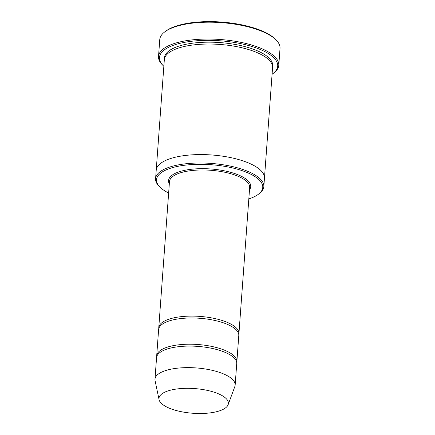 <?xml version="1.0" encoding="UTF-8"?>
<svg xmlns="http://www.w3.org/2000/svg" width="435" height="435" viewBox="0 0 435 435"><rect width="100%" height="100%" fill="white"/><g stroke="black" fill="none" stroke-linecap="round" stroke-linejoin="round"><path stroke-width="0.65" d="M236.716 362.632A40.194 14.29 -175.8 0 0 236.868 361.697A40.194 14.29 -175.8 0 0 218.43 348.087A40.194 14.29 -175.8 0 0 178.007 344.895A40.194 14.29 -175.8 0 0 156.692 355.814A40.194 14.29 -175.8 0 0 156.709 356.754M156.692 355.814L158.617 329.583A40.194 14.29 4.2 0 1 179.932 318.67A40.194 14.29 4.2 0 1 220.355 321.862A40.194 14.29 4.2 0 1 238.793 335.472L236.868 361.697M248.825 198.915A53.26 18.933 -175.8 0 0 258.243 194.369A53.26 18.933 -175.8 0 0 211.029 164.702A53.26 18.933 -175.8 0 0 159.993 187.159A53.26 18.933 -175.8 0 0 168.649 193.026M156.208 170.357A54.266 19.287 4.2 0 1 156.214 170.243A54.261 19.287 4.2 0 1 184.989 155.507A54.261 19.287 4.2 0 1 239.56 159.814A54.261 19.287 4.2 0 1 264.453 178.192A54.266 19.287 4.2 0 1 264.442 178.306M264.453 178.192L272.571 67.653A54.266 19.287 4.2 0 0 247.678 49.28A54.266 19.287 4.2 0 0 193.107 44.968A54.266 19.287 4.2 0 0 164.332 59.704L156.214 170.243A54.266 19.287 4.2 0 1 184.989 155.507A54.266 19.287 4.2 0 1 239.56 159.814A54.266 19.287 4.2 0 1 264.453 178.192L263.833 186.62A54.261 19.287 -175.8 0 0 238.94 168.247A54.261 19.287 -175.8 0 0 184.369 163.941A54.261 19.287 -175.8 0 0 155.594 178.671A54.261 19.287 -175.8 0 0 159.123 186.289L159.993 187.159M258.243 194.369L259.227 193.64A54.261 19.287 -175.8 0 0 263.833 186.62M158.525 56.452L159.765 39.59A60.296 21.429 4.2 0 1 164.876 31.793L165.865 31.064A59.291 21.076 4.2 0 1 251.898 27.34A59.291 21.076 4.2 0 1 275.235 39.096L276.105 39.966A60.296 21.429 4.2 0 1 280.026 48.426L278.786 65.288A60.296 21.429 -175.8 0 0 251.131 44.87A60.296 21.429 -175.8 0 0 190.497 40.08A60.296 21.429 -175.8 0 0 158.525 56.452A60.296 21.429 -175.8 0 0 162.445 64.913L163.315 65.783A59.291 21.076 -175.8 0 0 163.848 66.299M238.777 334.526A40.194 14.29 -175.8 0 0 238.935 333.596A40.194 14.29 -175.8 0 0 220.496 319.986A40.194 14.29 -175.8 0 0 180.068 316.794A40.194 14.29 -175.8 0 0 158.759 327.707A40.194 14.29 -175.8 0 0 158.775 328.653M159.058 399.629L155.077 380.696A40.194 14.29 4.2 0 1 154.974 379.233L156.556 357.684A40.194 14.29 4.2 0 1 177.871 346.771A40.194 14.29 4.2 0 1 218.294 349.963A40.194 14.29 4.2 0 1 236.732 363.573L235.15 385.116A40.194 14.29 4.2 0 1 234.835 386.557L228.13 404.702A34.811 12.376 4.2 0 1 192.781 413.25A34.811 12.376 4.2 0 1 159.058 399.629A34.811 12.376 4.2 0 1 175.881 389.118A34.811 12.376 4.2 0 1 212.432 391.674A34.811 12.376 4.2 0 1 228.13 404.702M154.974 379.233A40.194 14.29 4.2 0 1 176.289 368.314A40.194 14.29 4.2 0 1 216.712 371.506A40.194 14.29 4.2 0 1 235.15 385.116M272.087 74.249A59.291 21.076 -175.8 0 0 272.685 73.814A59.291 21.076 -175.8 0 0 220.132 40.787A59.291 21.076 -175.8 0 0 163.315 65.783M272.685 73.814L273.675 73.08A60.296 21.429 -175.8 0 0 278.786 65.288M164.876 31.793A60.296 21.429 4.2 0 1 252.371 28.009A60.296 21.429 4.2 0 1 276.105 39.966M249.5 189.736A41.2 14.643 -175.8 0 0 210.719 168.976A41.2 14.643 -175.8 0 0 169.324 183.847M164.463 58.774A54.266 19.287 4.2 0 1 192.085 43.25A54.266 19.287 4.2 0 1 247.814 47.404A54.266 19.287 4.2 0 1 272.571 66.713M238.935 333.596L249.663 187.463A40.194 14.29 -175.8 0 0 210.622 170.27A40.194 14.29 -175.8 0 0 169.487 181.574L158.759 327.707M156.214 170.243L155.594 178.671"/></g></svg>
